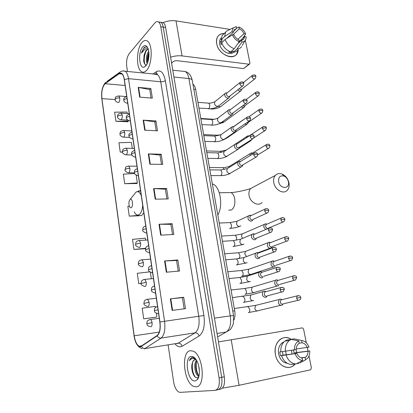 <?xml version="1.0" encoding="UTF-8"?>
<svg xmlns="http://www.w3.org/2000/svg" width="413" height="413" viewBox="0 0 413 413"><rect width="100%" height="100%" fill="white"/><g stroke="black" fill="none" stroke-linecap="round" stroke-linejoin="round"><path stroke-width="0.62" d="M192.923 84.164C194.255 85.047 195.168 86.792 195.664 89.404L234.713 310.788C235.291 314.37 235.018 317.447 233.887 320.003M218.487 389.624L220.165 389.258C223.769 388.313 225.152 384.152 224.316 376.78L165.608 27.47C165.185 25.085 164.415 23.489 163.3 22.689L161.132 22.488M215.875 390.187L217.574 389.82C221.161 388.876 222.545 384.709 221.709 377.317L163.207 27.113C162.784 24.718 162.015 23.123 160.91 22.323L158.737 22.126M196.01 386.826C205.948 387.213 203.227 354.622 193.114 351.117L190.347 350.694C180.765 351.473 183.682 382.774 193.78 386.408L196.01 386.826C205.948 387.213 203.227 354.622 193.114 351.117L190.347 350.694C180.765 351.473 183.682 382.774 193.78 386.408L196.01 386.826M146.419 70.52C152.304 64.944 152.929 44.005 147.26 40.995C145.526 39.927 143.781 40.402 142.015 42.436C136.259 48.677 135.934 68.713 141.509 71.686C143.094 72.662 144.731 72.275 146.419 70.52C152.304 64.944 152.929 44.005 147.26 40.995C145.526 39.927 143.781 40.402 142.015 42.436C136.259 48.677 135.934 68.713 141.509 71.686C143.094 72.662 144.731 72.275 146.419 70.52M140.647 346.502L139.026 346.223C136.657 344.643 135.051 341.169 134.204 335.795L101.908 98.599C101.335 91.598 102.419 86.637 105.165 83.715L119.135 73.741L121.675 73.684C122.924 74.65 123.786 76.637 124.261 79.647L159.826 322.011C160.58 328.738 159.661 333.25 157.079 335.552L140.647 346.502M140.688 346.801L157.152 335.852C159.795 333.498 160.734 328.872 159.965 321.975L124.375 79.518C123.358 74.144 121.608 72.13 119.12 73.473L105.15 83.457C102.336 86.451 101.226 91.536 101.815 98.707L134.086 335.826C135.35 343.022 137.55 346.677 140.688 346.801M217.574 389.82C221.161 388.876 222.545 384.709 221.709 377.317L163.207 27.113C162.784 24.718 162.015 23.123 160.91 22.323L163.3 22.689M127.204 113.518L126.987 112.026L114.628 112.181L115.908 121.272L127.87 121.768M134.628 173.532L123.342 174.121L124.69 183.687L136.868 183.527M155.505 307.473L155.34 306.363L142.206 308.186L143.703 318.836L156.331 317.127M168.148 345.113L173.61 381.849C174.565 387.234 176.351 390.662 178.974 392.128L180.145 392.345L214.966 390.383C218.544 389.444 219.917 385.262 219.086 377.854L160.791 26.752C160.368 24.352 159.609 22.751 158.504 21.951C157.307 21.192 156.083 21.538 154.823 22.994L129.171 53.685C127.003 56.875 126.187 61.114 126.724 66.395L127.478 71.485M143.172 120.178L155.933 120.911L157.492 130.807L144.7 130.193L143.172 120.178L143.605 120.219L145.128 130.214M138.185 87.386L150.833 88.506L152.351 98.139L139.666 97.132L138.185 87.386L138.608 87.448L140.09 97.163M159.01 224.254L172.118 223.691L173.816 234.46L160.672 235.162L159.01 224.254L159.454 224.249L161.111 235.142M164.601 260.99L177.827 259.947L179.572 271.026L166.31 272.224L164.601 260.99L165.045 260.964L166.754 272.182M170.357 298.826L183.702 297.267L185.499 308.676L172.118 310.395L170.357 298.826L170.806 298.775L172.567 310.339M148.303 153.894L161.178 154.219L162.779 164.389L149.873 164.193L148.303 153.894L148.737 153.92L150.301 164.198M153.579 188.571L166.573 188.467L168.22 198.927L155.195 199.169L153.579 188.571L154.018 188.581L155.629 199.159M132.289 148.386L131.411 142.356L118.929 142.753L120.24 152.077L122.527 152.139M145.665 240.056L145.391 238.156L132.521 239.364L133.941 249.452L145.546 248.688M149.743 271.868L137.302 273.308L138.758 283.669L141.117 283.437M129.352 206.206L127.87 206.309L129.254 216.133L139.031 215.803M166.573 188.467L165.381 189.257M166.904 198.952L165.376 189.216L154.018 188.581M161.178 154.219L160.022 155.118M161.473 164.374L160.017 155.071L148.737 153.92M183.702 297.267L182.396 297.69M184.146 308.852L182.396 297.675L170.806 298.775M177.827 259.947L176.563 260.5M178.23 271.15L176.558 260.474L165.045 260.964M172.118 223.691L170.889 224.367M172.484 234.532L170.884 224.336L159.454 224.249M150.833 88.506L149.743 89.606M151.065 98.036L149.733 89.544L138.608 87.448M155.933 120.911L154.813 121.912M156.197 130.745L154.803 121.861L143.605 120.219M129.254 216.133L138.102 215.436M133.941 249.452L145.624 248.28M138.758 283.669L141.112 283.385M150.368 272.275L151.297 278.641M143.703 318.836L156.207 317.174M156.357 313.317L156.883 316.916M124.69 183.687L137.338 182.954L136.765 183.651M136.207 175.21L137.338 182.954M120.24 152.077L122.496 151.994M115.908 121.272L128.304 121.045L127.777 121.923M128.221 120.477L128.304 121.045M196.227 359.795L194.967 359.589C193.759 359.821 192.897 360.926 192.386 362.913C193.021 361.081 193.945 359.971 195.153 359.573M199.412 370.993L198.643 365.66M198.937 376.238L198.225 376.011C194.967 374.529 193.263 363.801 196.48 360.203M199.056 375.722C196.139 374.116 194.482 364.989 196.872 360.91M195.339 358.561L192.412 357.415C191.1 357.653 190.094 358.737 189.391 360.673C190.599 359.088 192.04 358.376 193.712 358.525L195.984 359.424M195.091 380.962L197.28 379.753C200.243 376.671 200.057 366.796 196.929 361.019C195.163 357.756 193.269 356.223 191.245 356.424C183.821 356.977 187.662 382.061 195.091 380.962M192.386 362.913C190.341 368.448 193.63 378.091 196.903 377.828L198.519 377.079L197.28 379.753M189.391 360.673C190.207 358.84 191.265 357.746 192.561 357.4M195.246 377.105C192.634 373.022 191.756 368.086 192.613 362.294M198.519 375.288C196.392 371.261 195.726 366.723 196.505 361.685M194.203 357.648L194.704 357.875M192.654 372.722L191.771 367.482M198.839 376.604L198.39 375.98M196.423 371.416L195.731 367.338M295.058 364.075C289.255 371.499 277.237 365.851 275.461 354.597C272.89 342.842 283.008 333.399 291.18 339.326C287.278 336.941 283.566 336.993 280.045 339.486C276.013 342.96 274.485 347.999 275.461 354.597C277.071 364.503 286.89 370.626 293.142 365.82L295.058 364.075M222.416 388.143L239.081 385.298L310.385 369.862L310.757 369.702L311.371 367.735L308.991 355.934M218.456 341.912L301.955 327.927C302.791 327.896 303.359 328.412 303.658 329.476L306.348 342.805M299.208 343.203L302.094 342.78C304.366 343.224 306.09 344.788 307.272 347.462L308.015 351.096M282.869 342.423L283.318 342.666L282.869 342.423M285.724 351.184L286.152 354.772M293.576 350.033L294.051 353.032L308.036 351.256C308 353.936 307.138 355.949 305.45 357.286L301.423 357.963M280.794 351.783L279.735 351.922L280.448 355.67L282.688 355.386L281.516 355.614C283.561 361.174 286.875 364.121 291.459 364.447L296.08 363.972L302.646 360.497L302.177 358.128C299.874 357.71 298.124 356.14 296.921 353.42L283.091 355.159L282.378 351.633M291.563 350.327L291.991 354.039M296.111 349.584L296.617 352.537L309.776 350.916C309.895 353.729 309.244 356.089 307.814 357.999L305.517 359.909L305.047 357.55M287.309 363.295C282.9 362.629 280.009 359.527 278.636 353.993C277.918 349.181 279.038 345.516 281.991 342.991L283.953 341.949M282.704 342.511L283.142 342.816M280.799 351.845C280.592 347.132 281.945 343.57 284.846 341.159L286.725 340.085L291.258 339.372L298.764 340.973L299.229 343.306L298.666 343.678C297.05 345 296.214 346.966 296.162 349.574L280.799 351.845M302.094 342.78L301.624 340.451L294.102 338.866L289.565 339.641M281.516 355.614L296.921 353.42M296.08 363.972C291.475 363.636 288.135 360.663 286.064 355.046M285.326 351.241C285.109 346.481 286.457 342.883 289.368 340.451L291.258 339.372M294.102 338.866L296.911 339.455M302.646 360.497C299.265 360.095 296.761 357.854 295.13 353.771M294.376 349.914C294.34 345.547 295.801 342.563 298.764 340.973M301.624 340.451C304.954 340.906 307.417 343.131 309.012 347.132L296.183 348.964M300.003 362.82L305.517 359.909M296.771 363.605L298.935 363.383M308.036 351.256L309.776 350.916M294.051 353.032L296.617 352.537M280.448 355.67L283.091 355.159M288.377 181.663L288.326 181.421C287.608 178.86 286.168 177.084 284.02 176.098C280.122 175.236 278.326 177.1 278.636 181.684C279.993 189.386 290.225 189.262 288.377 181.663M273.804 182.763C273.261 179.743 273.767 177.301 275.321 175.432C277.144 173.537 279.436 173.099 282.187 174.121C285.517 175.649 287.732 178.39 288.842 182.345L288.924 182.722C289.503 185.824 288.971 188.328 287.324 190.228C283.623 194.704 275.022 190.026 273.804 182.763M130.126 199.402C128.748 201.162 128.546 203.568 129.522 206.619C130.049 207.672 130.637 208.007 131.293 207.62C133.502 206.355 132.408 197.889 130.229 199.34L130.126 199.402M217.816 214.992C223.263 206.102 220.392 187.223 213.258 184.25L212.323 183.862M282.064 299.637L280.236 299.033L279.224 299.482L278.372 302.517C278.894 304.417 279.926 305.357 281.465 305.341L282.451 304.902L283.142 303.937M280.226 299.033L281.676 299.59L280.959 299.91L280.339 302.11C280.721 303.483 281.465 304.164 282.58 304.154M282.182 299.606L281.687 299.585M278.186 280.339L276.488 279.808L275.409 280.293L274.624 283.189C275.141 285.063 276.168 286.008 277.701 286.023L278.754 285.553M276.364 279.823L277.825 280.308L277.138 280.649L276.571 282.745C276.947 284.103 277.686 284.784 278.796 284.8M278.295 280.308L277.918 280.298M274.366 261.331L272.797 260.866L271.656 261.383L270.933 264.15C271.444 265.998 272.461 266.948 273.989 266.989L275.11 266.488M272.565 260.902L274.036 261.321L273.375 261.666L272.854 263.675C273.225 265.012 273.964 265.693 275.068 265.729M274.469 261.295L274.201 261.295M270.541 242.57L269.162 242.209L267.954 242.746L267.294 245.394C267.8 247.217 268.817 248.167 270.334 248.239L271.517 247.712L272.084 246.809M268.827 242.261L270.303 242.612L269.674 242.963L269.199 244.883C269.565 246.2 270.298 246.886 271.398 246.943M266.721 224.078L265.574 223.82L264.32 224.383L263.711 226.913L265.704 229.566M265.146 223.887L266.628 224.176L266.029 224.533L265.59 226.365C265.951 227.666 266.684 228.358 267.779 228.43M268.476 228.404L268.682 228.028L283.013 222.018M251.909 152.893L250.314 153.512L249.901 155.706M252.684 153.006L251.997 153.424L251.646 154.643M248.414 135.774L246.948 136.414L246.494 137.73M247.583 135.923L249.075 135.918L248.533 136.388M249.049 141.246L250.944 140.683L251.403 139.723M244.656 118.934L243.489 119.76M245.007 123.977L246.189 124.365L247.671 123.73L248.28 122.336M246.747 122.769L248.218 122.382L261.589 113.126M241.233 106.864L242.932 107.654L244.444 107.019L245.033 105.594M242.829 105.682L243.871 106.105L244.966 105.645L258.182 95.893M237.63 89.951L239.721 91.175L241.259 90.54L241.832 89.084M239.158 88.743L240.645 89.6L241.76 89.136L254.821 78.904M266.024 291.655L264.217 291.082L263.102 291.593C261.574 294.598 262.343 296.549 265.42 297.448L266.509 296.952L267.211 295.92M264.144 291.093L265.58 291.63L264.826 291.986L264.222 294.149C264.604 295.538 265.363 296.229 266.509 296.229M266.096 291.635L265.631 291.619M262.214 272.188L260.546 271.692L259.359 272.234C257.929 275.166 258.724 277.077 261.734 277.959L262.89 277.433M260.355 271.723L261.801 272.188L261.083 272.554L260.531 274.619C260.908 275.987 261.661 276.684 262.802 276.705M262.281 272.167L261.94 272.167M258.461 253.024L256.932 252.596L255.683 253.169C254.346 256.024 255.151 257.893 258.099 258.77L259.323 258.213L259.937 257.222M256.628 252.642L258.084 253.035L257.402 253.417L256.896 255.384C257.263 256.736 258.017 257.428 259.152 257.475M254.759 234.15L253.37 233.784L252.064 234.383C250.815 237.165 251.636 238.993 254.522 239.865L255.807 239.282L256.504 238.1L270.603 232.354M252.963 233.851L254.423 234.176L253.778 234.558L253.314 236.437C253.68 237.769 254.429 238.466 255.559 238.533M250.97 215.483L249.865 215.25L248.502 215.87C247.335 218.58 248.167 220.372 251.001 221.239L252.338 220.63L253.019 219.417M249.354 215.333L250.825 215.596L250.211 215.984L249.788 217.775C250.144 219.086 250.887 219.788 252.018 219.871M239.953 161.282L238.869 161.39L238.146 161.922C237.196 164.431 238.058 166.119 240.733 166.986L242.204 166.331L242.834 165.004M240.572 161.4L239.834 161.85L239.509 163.409C239.855 164.673 240.588 165.376 241.703 165.52L256.256 156.976M236.339 143.77L234.801 144.452C233.913 146.899 234.78 148.556 237.408 149.423L238.915 148.757L239.53 147.395M237.15 143.879L236.479 144.323L236.184 145.81C236.525 147.059 237.253 147.761 238.363 147.926L252.792 138.83M233.077 126.543L231.507 127.23C230.676 129.61 231.548 131.241 234.13 132.114L235.673 131.437L236.267 130.038M233.784 126.61L233.175 127.044L232.901 128.469C233.242 129.697 233.964 130.405 235.069 130.58L249.375 120.947M230.475 109.59L228.869 109.734L228.265 110.245C227.486 112.568 228.363 114.169 230.898 115.046L232.478 114.365L233.051 112.935M228.869 109.734L230.356 109.641L229.917 110.008L229.669 111.371C230.01 112.584 230.728 113.291 231.827 113.487L232.968 112.997L245.998 103.333M227.026 92.863L225.643 92.997L225.07 93.498C224.342 95.764 225.224 97.339 227.718 98.222L229.318 97.54L229.871 96.074M227.212 92.811L226.711 93.214L226.484 94.515C226.82 95.713 227.532 96.42 228.626 96.632L229.788 96.141L242.668 85.971M238.177 49.648C238.1 61.811 218.668 56.633 216.686 43.577C215.994 37.113 218.498 33.758 224.202 33.51C221.347 33.417 219.189 34.449 217.728 36.602C216.546 38.502 216.195 40.825 216.686 43.577C218.214 53.871 232.596 61.031 236.814 53.84L238.177 49.648M170.6 57.164C174.513 55.92 178.339 55.507 182.071 55.915L248.915 64.191L249.757 63.855L249.911 62.915L245.337 40.237M163.094 22.658C167.337 20.882 171.643 20.294 176.005 20.882L230.031 29.4M244.424 35.714L244.604 36.612L243.928 38.837L241.584 40.273L237.862 43.633M249.442 64.118L243.624 68.584L177.306 60.732C175.437 60.618 173.945 61.026 172.83 61.965L171.612 63.204M239.204 41.491L244.594 36.612L246.236 36.86L245.843 39.276C245.136 40.975 243.835 41.914 241.951 42.095L241.584 40.273M234.248 48.688L239.246 41.703L238.879 39.87C236.742 38.92 235.157 37.299 234.119 35.012L232.436 34.754L225.162 39.472L221.693 42.74C223.433 47.319 226.443 50.36 230.712 51.857L234.248 48.688C229.948 47.165 226.923 44.093 225.162 39.472M233.582 52.208C229.886 56.178 220.702 50.83 219.664 43.995C219.308 41.992 219.561 40.293 220.434 38.91L221.234 37.965M222.018 43.623L221.079 44.506L220.527 41.594L222.235 39.973L221.136 39.813L222.173 35.456L223.996 33.711M226.706 38.471L233.536 32.044L231.853 31.78L224.595 36.525L221.136 39.813M224.595 36.525L225.627 32.142L226.463 31.135L229.437 29.69M239.246 41.703C236.097 40.459 233.825 38.141 232.436 34.754M231.853 31.78L233.319 27.805L236.241 26.608L236.603 28.414L233.639 31.207M232.906 34.826L239.303 28.848L238.941 27.041L236.572 28.265M238.941 27.041C242.044 28.311 244.279 30.603 245.642 33.928L244 33.67L237.811 39.328M242.56 38.45L245.642 33.928M233.536 32.044L234.171 29.906L236.603 28.414M239.303 28.848C241.414 29.808 242.978 31.414 244 33.67M229.602 51.465L228.74 52.245L231.409 52.601L233.159 51.036L233.386 52.219L236.933 49.059L241.951 42.095M238.002 49.797C236.938 51.315 235.4 52.121 233.386 52.219M241.564 46.638C240.5 48.156 238.957 48.966 236.933 49.059M231.409 52.601L231.182 51.439M222.597 41.894L220.527 41.594M228.441 37.346L228.358 36.917M147.818 48.027C146.641 46.695 145.366 46.576 143.998 47.665L141.463 53.107L144.942 49.059C146.083 48.471 147.214 48.589 148.324 49.415L146.073 50.164L144.106 55.068L145.453 51.687L146.579 50.226L148.231 49.374M147.193 63.623C145.675 61.511 146.187 54.356 148.732 51.238M147.611 62.621L147.291 60.866C147.059 57.97 147.591 55.187 148.892 52.523M145.706 65.972C148.695 62.962 150.007 53.292 148.03 48.527C146.584 45.265 144.813 44.718 142.712 46.896C137.674 52.224 139.289 70.065 144.56 66.88L145.706 65.972M144.106 55.068L143.678 60.69C144.034 63.38 144.824 64.774 146.052 64.877M141.463 53.107C142.562 49.632 144.023 47.572 145.835 46.922M144.849 64.216C143.652 59.823 144.189 55.203 146.46 50.345M147.916 61.749L148.954 53.37M143.93 62.187L144.911 52.735M147.529 62.322L148.489 53.344M232.772 311.056L234.713 310.788M193.816 89.234L195.664 89.404M224.316 376.78L219.086 377.854M165.608 27.47L160.791 26.752M217.615 336.915L226.278 331.99L217.037 333.451M233.572 315.609L233.35 323.735C231.941 327.457 230.65 329.569 229.473 330.07L226.278 331.99C229.995 329.228 231.326 323.859 230.284 315.888L214.461 318.134M192.282 80.52L233.567 315.578L230.284 315.888L188.911 78.553L173.935 77.024M172.784 70.179L185.298 71.537C188.715 72.42 191.028 75.311 192.231 80.215C191.9 79.327 190.791 78.769 188.911 78.553C188.251 75.037 187.048 72.698 185.298 71.537L182.314 71.217M134.204 335.795L159.294 332.083M124.375 79.518L128.515 78.671L164.555 321.175C165.499 329.595 164.338 335.232 161.07 338.082L144.251 348.98M176.857 343.699L178.189 343.218L195.039 332.852C198.529 330.044 199.773 324.577 198.782 316.451L160.734 81.769C160.099 78.129 158.943 75.724 157.265 74.546L154.447 74.252M141.545 346.43C142.439 347.989 143.688 348.691 145.299 348.536L178.189 343.218C180.12 343.126 181.436 344.127 182.133 346.223C179.81 347.483 177.466 346.734 175.086 343.988M152.727 74.077L156.579 71.614C160.719 69.606 163.636 72.574 165.324 80.53L203.903 315.517L159.965 321.975M122.687 70.964L125.263 71.258C126.832 72.456 127.916 74.929 128.515 78.671L160.734 81.769C162.67 81.851 164.204 81.438 165.324 80.53M119.12 73.473L119.625 72.347L106.833 81.526M203.903 315.517C205.153 325.702 203.573 332.537 199.159 336.012C198.41 333.823 197.037 332.77 195.039 332.852L161.07 338.082C159.403 338.226 158.096 337.483 157.152 335.852M105.15 83.457L105.645 82.378C102.393 85.95 101.113 91.433 101.799 98.836M101.815 98.707L134.086 335.826M139.976 346.533L139.687 346.12M199.159 336.012L182.133 346.223M155.216 74.335L155.944 73.751L156.579 71.614M119.135 73.741L122.078 74.035M105.165 83.715L125.118 85.496M101.908 98.599L115.077 99.59M231.197 339.744L239.081 385.298M228.281 192.618L231.032 192.582C232.824 193.537 234.042 195.586 234.687 198.725C235.358 204.223 234.243 207.992 231.347 210.031L228.745 210.114M253.985 186.764L250.65 188.534C249.111 190.336 248.585 192.67 249.07 195.535C250.139 202.432 258.414 206.774 262.079 202.468M141.261 195.494C139.8 192.215 138.107 191.038 136.187 191.968L134.039 194.626M134.215 211.817C135.665 214.719 137.312 215.663 139.155 214.657C141.158 213.17 142.33 210.016 142.686 205.199M137.101 214.966L138.66 215.612L141.576 215.586L143.796 212.762M140.565 190.734L138.267 190.976M150.399 326.678C146.094 325.49 147.333 324.226 146.821 323.678L152.041 322.63C151.767 320.999 151.261 319.946 150.523 319.471L149.594 319.585M150.982 326.76C151.912 326.28 152.263 324.902 152.041 322.63M296.591 298.145C297.252 300.034 298.258 300.633 299.616 299.941C300.592 299.265 300.974 298.444 300.762 297.479L296.591 298.145L297.2 295.873L280.959 299.91M248.394 312.631L248.574 312.605C249.519 312.218 249.911 311.144 249.746 309.389L248.125 306.673L247.113 306.807M257.273 304.98L255.626 305.393L254.795 308.47C255.662 310.731 256.958 311.417 258.683 310.53L280.742 305.31M298.547 295.594L297.2 295.873C301.258 295.393 300.313 297.257 300.762 297.479M147.451 306.379C144.803 305.517 143.636 304.526 143.951 303.416L149.114 302.28L147.678 299.265L146.765 299.358M148.076 306.451C148.99 305.914 149.336 304.526 149.114 302.28M294.412 275.631L293.116 275.951C297.195 275.368 296.26 277.288 296.704 277.484L292.559 278.119C293.24 280.024 294.262 280.618 295.62 279.9L296.71 277.505M244.95 294.335L245.25 294.299C246.179 293.875 246.566 292.791 246.406 291.051L244.863 288.444L243.871 288.558M253.732 286.699L252.173 287.164L251.414 290.112C252.307 292.399 253.618 293.075 255.348 292.146L277.138 286.008M277.138 280.649L293.116 275.951L292.559 278.119M144.55 286.395L145.216 286.457C146.114 285.868 146.455 284.469 146.238 282.249L141.122 283.463C140.802 284.526 141.943 285.502 144.55 286.395M290.334 255.977L289.1 256.334C293.24 255.668 292.223 257.593 292.709 257.8L288.589 258.404C289.291 260.324 290.324 260.913 291.686 260.169L292.714 257.826M241.553 276.297L241.972 276.251C242.89 275.791 243.267 274.697 243.107 272.978L241.641 270.474L240.671 270.567M250.242 268.682L248.771 269.183L248.074 272.012C248.998 274.32 250.324 274.991 252.064 274.025L273.587 266.989M146.238 282.249L144.875 279.369L143.977 279.446M273.375 261.666L289.1 256.334L288.589 258.404M141.7 266.726L142.397 266.772C143.28 266.132 143.616 264.718 143.404 262.529L138.34 263.819C137.994 264.816 139.114 265.786 141.7 266.726M286.312 236.628L285.151 237.016C289.301 236.257 288.295 238.229 288.775 238.42L284.681 238.988C285.398 240.929 286.441 241.512 287.809 240.743L288.78 238.451M238.208 258.502L238.74 258.455C239.643 257.96 240.015 256.86 239.86 255.157L238.466 252.746L237.521 252.818M246.798 250.923L245.425 251.455L244.749 253.985L246.571 256.463M143.404 262.529L142.108 259.777L141.236 259.834M269.674 242.963L285.151 237.016L284.681 238.988M138.892 247.356L139.625 247.387C140.492 246.695 140.823 245.27 140.611 243.112L135.908 244.114L135.603 244.475C135.252 245.43 136.347 246.391 138.892 247.356M282.358 217.579L281.263 217.987C285.368 217.114 284.412 219.117 284.898 219.329L280.83 219.871C281.568 221.822 282.621 222.4 283.984 221.611L284.908 219.37M236.293 240.165L236.654 237.578L235.327 235.265L234.408 235.317M243.407 233.417L242.126 233.97L241.502 236.386L242.555 238.337M140.611 243.112L139.382 240.48L138.536 240.521M266.029 224.533L281.263 217.987L280.83 219.871M128.097 172.784L128.939 172.717C129.754 171.844 130.064 170.378 129.863 168.323C127.86 168.37 126.342 168.736 125.315 169.418L125.046 169.965C124.659 170.739 125.676 171.679 128.097 172.784M267.113 144.214L266.308 144.658C269.302 143.616 269.359 144.591 269.968 145.794L269.095 145.495L266.003 146.228C266.808 148.21 267.887 148.783 269.24 147.937L269.983 145.861M230.34 165.794L229.416 166.362L228.931 167.57M251.997 153.424L266.308 144.658L266.003 146.228M224.244 169.485L223.185 167.678L222.39 167.668M129.863 168.323L128.866 166.119L128.133 166.103M125.5 154.829L126.368 154.736C127.168 153.822 127.472 152.345 127.276 150.317C125.284 150.337 123.781 150.709 122.764 151.432L122.506 152.025C122.103 152.748 123.105 153.682 125.5 154.829M263.448 126.554L262.709 126.992C264.991 126.104 266.209 126.471 266.375 128.087L265.497 127.746L262.431 128.495C263.251 130.482 264.335 131.05 265.683 130.198L266.39 128.154M227.196 149.46L226.319 150.058M250.892 134.772L262.709 126.992L262.431 128.495M221.094 152.474L220.248 151.344L219.484 151.318M127.276 150.317L126.332 148.205L125.624 148.179M122.945 137.142L123.833 137.018C124.623 136.063 124.917 134.581 124.726 132.573C122.744 132.563 121.252 132.945 120.255 133.709L120.002 134.344C119.853 135.278 120.833 136.207 122.945 137.142M259.844 109.146L259.168 109.579C261.434 108.645 262.653 108.996 262.828 110.632L261.95 110.256L258.915 111.014C259.746 113.007 260.835 113.58 262.172 112.723L262.844 110.705M225.529 138.453L227.212 137.844L246.871 124.282M248.962 116.771L259.168 109.579L258.915 111.014M217.868 135.722L216.613 135.19M124.726 132.573L123.828 130.549L123.151 130.518M120.431 119.713L121.334 119.558C122.109 118.562 122.403 117.07 122.212 115.088C120.24 115.051 118.763 115.439 117.777 116.244L117.535 116.92C117.385 117.829 118.35 118.758 120.431 119.713M256.292 91.996L255.678 92.419C257.924 91.438 259.142 91.774 259.338 93.436L258.461 93.018L255.446 93.792C256.292 95.79 257.382 96.358 258.714 95.501L259.354 93.514M221.874 122.233L224.274 121.85L243.711 107.556M246.236 99.502L255.678 92.419L255.446 93.792M214.362 119.264L213.779 119.269M122.212 115.088L121.36 113.147L120.715 113.105M117.953 102.532L118.872 102.347C119.636 101.314 119.925 99.817 119.734 97.855C117.772 97.798 116.306 98.191 115.335 99.032L115.103 99.745C114.928 100.607 115.877 101.536 117.953 102.532M252.797 75.089L252.24 75.502C254.475 74.474 255.693 74.799 255.895 76.482L255.017 76.028L252.028 76.813C252.885 78.816 253.98 79.384 255.301 78.522L255.915 76.565M210.568 108.965L211.792 108.609M218.467 106.146C219.654 106.921 220.625 106.895 221.378 106.069L240.593 91.056M243.309 82.61L252.24 75.502L252.028 76.813M119.734 97.855L118.923 95.997L118.309 95.945M282.105 287.283L280.68 287.608C284.8 286.994 283.886 288.955 284.335 289.183L280.086 289.843C280.773 291.795 281.826 292.394 283.235 291.635L284.34 289.203M158.034 313.741C155.34 312.878 154.137 311.856 154.426 310.684L158.04 309.807M243.417 302.455L243.675 302.424C244.646 301.996 245.048 300.876 244.878 299.053L243.267 296.297L242.194 296.431M252.637 294.5L250.908 294.98L250.108 298.083C250.66 299.838 251.672 300.7 253.154 300.674L253.654 300.54M264.826 291.986L280.68 287.608L280.086 289.843M157.529 306.338L157.26 306.508M278.037 267.144L276.679 267.51C280.814 266.793 279.911 268.806 280.36 269.013L276.137 269.643C276.844 271.609 277.908 272.198 279.322 271.413L280.365 269.039M154.989 289.043L151.426 290.034C151.122 291.15 152.299 292.151 154.952 293.049L155.593 293.142M239.876 283.55L240.263 283.509C241.218 283.044 241.61 281.909 241.445 280.107L239.917 277.464L238.869 277.572M248.987 275.61L247.361 276.142L246.633 279.111C247.175 280.84 248.187 281.707 249.659 281.707L250.392 281.48M261.083 272.554L276.679 267.51L276.137 269.643M274.025 247.32L272.745 247.723C276.839 246.881 275.987 248.925 276.442 249.163L272.244 249.751C272.978 251.734 274.051 252.322 275.466 251.512L276.447 249.194M151.989 268.61L148.474 269.71C148.143 270.752 149.294 271.749 151.922 272.694L152.603 272.776M236.391 264.914L236.902 264.867C237.842 264.361 238.229 263.22 238.064 261.439L236.613 258.905L235.591 258.987M245.394 257.005L243.871 257.573L243.205 260.412C243.742 262.121 244.749 262.993 246.215 263.024L247.165 262.683M257.402 253.417L272.745 247.723L272.244 249.751M270.076 227.811L268.873 228.239C273.122 227.351 272.079 229.406 272.585 229.613L268.419 230.175C269.168 232.168 270.252 232.751 271.666 231.92L272.595 229.654M149.041 248.502L145.567 249.7C145.231 250.701 146.357 251.687 148.938 252.658L149.661 252.725M232.958 246.546L233.588 246.499C234.512 245.957 234.894 244.801 234.734 243.04L233.355 240.609L232.364 240.671M241.853 238.678L240.438 239.272L239.829 241.987C240.361 243.68 241.362 244.553 242.823 244.61L243.969 244.145M253.778 234.558L268.873 228.239L268.419 230.175M266.189 208.601L265.063 209.055C269.322 208.08 268.285 210.176 268.791 210.372L267.872 210.207L264.65 210.898C265.42 212.907 266.509 213.48 267.923 212.628L268.801 210.418M146.135 228.709L143.032 229.587L142.707 230.01C142.351 230.939 143.45 231.915 146.006 232.942L146.765 232.994M229.576 228.43L230.32 228.394C231.228 227.816 231.605 226.649 231.445 224.904L230.139 222.571L229.179 222.617M238.363 220.619L237.057 221.234L236.504 223.831C237.031 225.498 238.022 226.376 239.478 226.458L240.794 225.859M250.211 215.984L265.063 209.055L264.65 210.898M254.883 152.733L253.995 153.208C257.031 152.134 257.123 153.115 257.743 154.369L256.819 154.07L253.68 154.813C254.501 156.842 255.616 157.415 257.015 156.522L257.758 154.436M137.689 171.158L134.679 172.159L134.385 172.737C134.003 173.543 135.041 174.503 137.493 175.613L138.34 175.597M210.867 175.613L220.795 175.613C221.662 174.921 222.024 173.734 221.869 172.04L220.749 169.975L219.897 169.965M228.229 167.998L227.222 168.618L226.804 170.899C227.315 172.51 228.291 173.393 229.731 173.548L241.166 166.95M239.834 161.85L253.995 153.208L253.68 154.813M250.133 136.672L250.423 135.144C253.406 134.013 253.53 134.968 254.171 136.264L253.241 135.918L250.133 136.672C250.97 138.711 252.09 139.279 253.484 138.381L254.186 136.331M134.958 152.557L131.979 153.6L131.695 154.225C131.303 154.978 132.32 155.928 134.746 157.085L135.619 157.043M207.827 158.375L217.708 158.509C218.565 157.787 218.916 156.589 218.766 154.916L217.703 152.929L216.887 152.903M224.956 150.957L224.037 151.566L223.66 153.75C224.166 155.34 225.137 156.228 226.572 156.403L237.971 149.367M247.64 116.879L246.902 117.349C249.911 116.172 249.984 117.111 250.65 118.423L249.72 118.041L246.638 118.805C247.49 120.849 248.611 121.417 249.999 120.513L250.665 118.5M132.274 134.24L129.321 135.319L129.042 135.991C128.918 136.961 129.919 137.916 132.046 138.84L132.94 138.773M204.833 141.38L214.662 141.644C215.509 140.89 215.854 139.682 215.71 138.025L214.698 136.114L213.913 136.078M221.74 134.153L220.909 134.746L220.563 136.842C221.063 138.412 222.029 139.3 223.454 139.501L224.982 138.83L234.816 132.031M233.175 127.044L246.902 117.349L246.638 118.805M244.104 99.352L243.438 99.807C246.432 98.593 246.473 99.492 247.186 100.844L246.251 100.421L243.195 101.2C244.062 103.25 245.188 103.818 246.566 102.909L247.201 100.927M129.625 116.192L126.703 117.313L126.435 118.025C126.306 118.975 127.287 119.925 129.383 120.875L130.296 120.777M201.874 124.628L211.662 125.01C212.494 124.225 212.834 123.012 212.69 121.37L211.73 119.533L210.986 119.486M218.575 117.581L217.821 118.154L217.506 120.162C218.002 121.721 218.962 122.609 220.387 122.831L221.941 122.155L231.693 114.943M229.917 110.008L243.438 99.807L243.195 101.2M240.624 82.079L240.025 82.523C242.276 81.449 243.52 81.784 243.768 83.524L242.834 83.065L239.803 83.854C240.686 85.904 241.811 86.472 243.185 85.563L243.784 83.607M127.013 98.418L124.122 99.574L123.864 100.328C123.704 101.221 124.669 102.166 126.765 103.173L127.694 103.043M198.963 108.103L208.699 108.604C209.52 107.788 209.861 106.569 209.716 104.943L208.802 103.178L208.09 103.121M215.462 101.237L214.775 101.789L214.492 103.72C214.982 105.258 215.937 106.146 217.357 106.394L218.942 105.707L228.611 98.098M226.711 93.214L240.025 82.523L239.803 83.854M176.005 20.882L182.071 55.915M243.624 68.584L248.915 64.191M139.026 346.223L142.067 345.743M155.52 74.02L155.944 73.751C157.126 73.638 157.57 73.834 157.286 74.34L125.263 71.258C123.141 70.602 121.262 70.964 119.625 72.347M134.055 335.857C135.03 342.945 137.751 347.204 142.232 348.634M158.504 21.951L160.91 22.323M199.025 375.851L198.225 376.011M305.45 357.286L300.958 357.803M283.21 342.805L281.991 342.991M289.368 340.451L284.846 341.159M284.02 176.098L282.187 174.121M288.326 181.421L288.842 182.345M219.277 192.737L231.032 192.582C236.587 192.375 247.841 189.644 250.65 188.534L275.321 175.432M213.258 184.25L212.39 184.255M140.585 190.899L136.187 191.968L130.229 199.34M257.18 310.953L248.936 312.44M234.316 308.537L255.626 305.393L279.224 299.482M159.284 318.294L150.523 319.471C147.276 320.183 147.4 321.237 147.059 321.732L146.816 323.658M298.362 300.241L283.292 303.839M253.907 292.605L245.544 294.164M231.053 290.034L244.863 288.444L252.173 287.164L275.409 280.293M156.346 298.274L147.678 299.265C144.431 299.926 144.54 300.984 144.204 301.454L143.946 303.379M294.433 280.236L279.56 284.459M250.686 274.516L242.204 276.142M227.837 271.79L241.641 270.474L248.771 269.183L271.656 261.383M153.45 278.553L144.875 279.369C141.582 280.009 141.726 281.052 141.391 281.485L141.117 283.416M290.571 260.536L275.879 265.368M241.522 258.058L238.91 258.378M224.662 253.804L238.466 252.746L245.425 251.455L267.954 242.746M150.6 259.132L142.108 259.777C138.851 260.355 138.949 261.408 138.634 261.806L138.334 263.762M257.949 252.756L270.087 248.244M286.761 241.13L272.25 246.561M221.533 236.066L235.327 235.265L242.126 233.97L264.32 224.383M147.792 239.994L139.382 240.48C136.166 240.991 136.202 242.075 135.918 242.421L135.593 244.408M134.401 172.825L128.835 172.789M209.437 167.502L223.185 167.678C225.772 167.43 227.847 166.991 229.416 166.362L250.314 153.512M252.477 153.068L250.985 153.016M136.966 166.227L128.866 166.119C126.569 166.501 125.506 166.94 125.671 167.441L125.031 169.862M268.538 148.36L257.795 154.813M131.923 154.983L126.213 154.849M235.684 143.853L246.948 136.414M250.577 134.979L248.616 136.269M226.35 150.022L220.248 151.344L206.515 150.931M134.359 148.448L126.332 148.205C121.923 148.685 122.738 150.642 122.491 151.912M239.22 148.236L250.061 141.251M265.038 130.616L253.959 137.777M226.417 138.391L223.918 139.542M129.656 137.415L123.626 137.168M233.727 126.543L243.629 119.548M220.924 134.726L217.346 135.221L203.63 134.586M131.783 130.921L123.828 130.549C119.383 131.024 120.26 132.924 119.982 134.22M223.547 122.382L216.267 124.669M127.689 120.126L121.081 119.749M200.785 118.459L214.177 119.295M129.248 113.647L121.36 113.147C116.92 113.59 117.798 115.454 117.514 116.786M220.712 106.585C217.956 108.299 214.796 109.109 211.224 109.017M126.135 96.565L118.923 95.997C114.509 96.41 115.377 98.211 115.082 99.605M252.637 300.674L244.026 302.259M232.395 297.639L250.908 294.98L263.102 291.593M281.934 291.981L267.299 295.868M154.426 310.653L154.638 308.759C154.39 308.206 155.36 307.437 157.544 306.446M249.287 281.718L240.542 283.375M229.034 278.584L239.917 277.464L247.361 276.142L259.359 272.234M278.099 271.795L263.644 276.323M151.421 289.988L151.648 288.098C152.289 287.272 151.504 287.061 154.519 285.848M245.988 263.029L237.114 264.764M225.72 259.808L236.613 258.905L243.871 257.573L255.683 253.169M274.32 251.925L260.04 257.067M148.463 269.653L148.721 267.727C148.479 267.226 149.423 266.504 151.545 265.569M242.736 244.61L233.732 246.427M222.457 241.3L233.355 240.609L240.438 239.272L252.064 234.383M145.557 249.633L145.81 247.733C146.46 246.959 145.624 246.793 148.618 245.611M240.774 225.87C237.857 227.253 234.398 228.079 230.397 228.358M219.236 223.056L230.139 222.571L237.057 221.234L248.502 215.87M266.943 213.077L252.988 219.432M142.691 229.933L142.955 228.033C143.626 227.264 142.702 227.171 145.732 225.952M230.165 173.501C227.326 174.854 224.161 175.577 220.681 175.67M209.856 169.862L220.749 169.975L227.222 168.618L238.146 161.922M240.351 161.468L238.869 161.39M134.364 172.624C134.628 170.786 134.292 169.635 137.338 168.767M227.124 156.341C224.274 157.802 221.079 158.551 217.537 158.602M206.815 152.624L217.703 152.929L224.037 151.566L234.801 144.452M236.969 143.946L235.482 143.925M250.423 135.144L236.479 144.323M131.675 154.106C131.117 152.634 132.103 151.359 134.628 150.28M224.125 139.418C221.265 140.983 218.038 141.767 214.435 141.767M203.816 135.624L214.698 136.114L220.909 134.746L231.507 127.23M233.639 126.672L232.152 126.708M129.021 135.862C128.453 134.411 129.429 133.141 131.953 132.062M221.156 122.728C218.296 124.401 215.039 125.216 211.379 125.17M200.857 118.856L211.73 119.533C213.562 119.558 215.596 119.099 217.821 118.154L228.265 110.245M126.414 117.891C125.857 116.42 126.827 115.16 129.321 114.117M218.224 106.265C215.364 108.051 212.081 108.893 208.364 108.795M197.941 102.321L208.802 103.178C210.47 103.271 212.463 102.806 214.775 101.789L225.07 93.498M227.124 92.853L225.643 92.997M127.725 103.24L127.441 103.224M123.838 100.183C123.296 98.712 124.256 97.458 126.724 96.43M243.928 38.837L242.741 39.906M221.203 38.177L220.434 38.91M225.627 32.142L222.173 35.456M233.319 27.805L226.463 31.135M245.069 40.588L242.188 45.451M146.558 64.82L144.56 66.88M143.683 60.701L143.848 61.491M147.467 61.754L147.291 60.866"/></g></svg>
